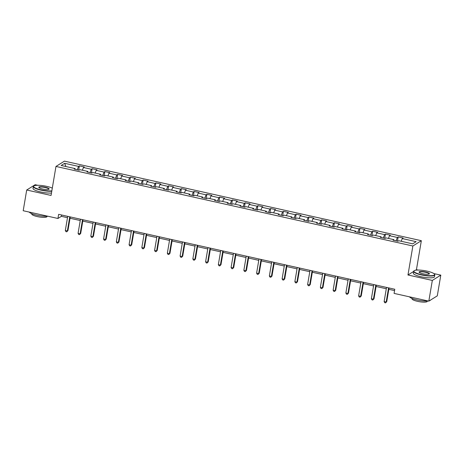 <?xml version="1.0" encoding="UTF-8"?>
<svg xmlns="http://www.w3.org/2000/svg" width="464" height="464" viewBox="0 0 464 464"><rect width="100%" height="100%" fill="white"/><g stroke="black" fill="none" stroke-linecap="round" stroke-linejoin="round"><path stroke-width="0.7" d="M37.758 185.287L35.177 184.713L26.703 190.014L23.2 210.731L57.942 218.474L61.376 216.323L67.489 217.686M421.347 240.694L64.444 161.141L55.97 166.443L412.867 245.995L421.347 240.694L416.44 269.694L415.582 270.234M413.569 271.492L407.966 274.995L432.326 280.424L440.8 275.129L433.852 273.58M418.041 270.054L416.44 269.694M440.8 275.129L437.297 295.841L428.823 301.142L432.326 280.424M75.156 169.308L75.058 168.577L74.223 169.105L79.129 170.195L79.965 169.673L87.812 171.425L86.977 171.947L91.884 173.037L92.719 172.515L100.566 174.267L99.731 174.789L104.632 175.879L105.467 175.357L113.315 177.109L112.479 177.631L117.386 178.721L118.221 178.199L126.069 179.951L125.234 180.473L130.14 181.563L130.976 181.041L138.823 182.793L137.988 183.315L142.889 184.405L143.724 183.883L151.571 185.635L150.736 186.157L155.643 187.253L156.478 186.725L164.326 188.477L163.49 188.999L168.397 190.095L169.232 189.567L177.08 191.319L176.245 191.841L181.146 192.937L181.981 192.415L189.828 194.161L188.993 194.683L193.9 195.779L194.735 195.257L202.582 197.003L201.747 197.525L206.654 198.621L207.489 198.099L215.337 199.845L214.501 200.367L219.402 201.463L220.238 200.941L228.085 202.687L227.25 203.215L232.157 204.305L232.992 203.783L240.839 205.529L240.004 206.057L244.911 207.147L245.746 206.625L253.593 208.377L252.758 208.899L257.659 209.989L258.494 209.467L266.342 211.219L265.507 211.741L270.413 212.831L271.249 212.309L279.096 214.061L278.261 214.583L283.168 215.673L284.003 215.151L291.85 216.903L291.015 217.425L295.916 218.515L296.751 217.993L304.604 219.745L303.763 220.267L308.67 221.363L309.505 220.835L317.353 222.587L316.518 223.109L321.424 224.205L322.26 223.677L330.107 225.429L329.272 225.951L334.173 227.047L335.008 226.525L342.861 228.271L342.02 228.793L346.927 229.889L347.762 229.367L355.61 231.113L354.774 231.635L359.681 232.731L360.516 232.209L368.364 233.955L367.529 234.477L372.43 235.573L373.265 235.051L381.118 236.797L380.277 237.319L385.184 238.415L386.019 237.893L393.866 239.639L393.031 240.166L397.938 241.257L398.773 240.735L412.67 243.832L416.15 241.657L402.253 238.56L403.088 238.032L398.187 236.942L397.474 241.152M75.058 168.577L61.161 165.48L64.647 163.305L78.544 166.402L79.379 165.88L78.665 170.091M398.187 236.942L397.352 237.464L389.499 235.712L390.34 235.19L385.433 234.1L384.598 234.622L376.751 232.87L377.586 232.348L372.679 231.258L371.844 231.78L363.996 230.028L364.832 229.506L359.931 228.416L359.09 228.938L351.242 227.186L352.083 226.664L347.176 225.574L346.341 226.096L338.494 224.344L339.329 223.822L334.422 222.726L333.587 223.254L325.74 221.502L326.575 220.98L321.674 219.884L320.833 220.412L312.985 218.66L313.826 218.138L308.92 217.042L308.084 217.564L300.237 215.818L301.072 215.296L296.165 214.2L295.33 214.722L287.483 212.976L288.318 212.454L283.417 211.358L282.576 211.88L274.729 210.134L275.57 209.612L270.663 208.516L269.828 209.038L261.98 207.292L262.815 206.764L257.909 205.674L257.073 206.196L249.226 204.45L250.061 203.922L245.16 202.832L244.319 203.354L236.472 201.602L237.313 201.08L232.406 199.99L231.571 200.512L223.723 198.76L224.559 198.238L219.652 197.148L218.817 197.67L210.969 195.918L211.804 195.396L206.903 194.306L206.062 194.828L198.215 193.076L199.056 192.554L194.149 191.464L193.314 191.986L185.467 190.234L186.302 189.712L181.395 188.622L180.56 189.144L172.712 187.392L173.548 186.87L168.647 185.774L167.806 186.302L159.958 184.55L160.799 184.028L155.892 182.932L155.057 183.46L147.21 181.708L148.045 181.186L143.138 180.09L142.303 180.612L134.456 178.866L135.291 178.344L130.39 177.248L129.549 177.77L121.701 176.024L122.542 175.502L117.636 174.406L116.8 174.928L108.953 173.182L109.788 172.66L104.881 171.564L104.046 172.086L96.199 170.34L97.034 169.812L92.133 168.722L91.292 169.244L83.445 167.498L84.286 166.97L79.379 165.88M428.823 301.142L394.081 293.399L394.777 289.258L58.644 214.333L57.942 218.474M87.905 172.15L87.812 171.425M83.445 167.498L82.412 170.218M91.292 169.244L90.01 172.62M100.659 174.998L100.566 174.267M96.199 170.34L95.166 173.06M104.046 172.086L102.764 175.462M113.413 177.84L113.315 177.109M108.953 173.182L107.915 175.902M116.8 174.928L115.519 178.304M126.162 180.682L126.069 179.951M121.701 176.024L120.669 178.744M129.549 177.77L128.267 181.151M138.916 183.524L138.823 182.793M134.456 178.866L133.423 181.586M142.303 180.612L141.021 183.993M151.67 186.366L151.571 185.635M147.21 181.708L146.172 184.428M155.057 183.46L153.775 186.835M164.418 189.208L164.326 188.477M159.958 184.55L158.926 187.27M167.806 186.302L166.524 189.677M177.173 192.05L177.08 191.319M172.712 187.392L171.68 190.118M180.56 189.144L179.278 192.519M189.927 194.892L189.828 194.161M185.467 190.234L184.428 192.96M193.314 191.986L192.032 195.361M202.675 197.734L202.582 197.003M198.215 193.076L197.183 195.802M206.062 194.828L204.781 198.203M215.429 200.576L215.337 199.845M210.969 195.918L209.937 198.644M218.817 197.67L217.535 201.045M228.184 203.418L228.085 202.687M223.723 198.76L222.685 201.486M231.571 200.512L230.289 203.887M240.932 206.26L240.839 205.529M236.472 201.602L235.439 204.328M244.319 203.354L243.037 206.729M253.686 209.102L253.593 208.377M249.226 204.45L248.194 207.17M257.073 206.196L255.792 209.571M266.44 211.949L266.342 211.219M261.98 207.292L260.942 210.012M269.828 209.038L268.546 212.413M279.189 214.791L279.096 214.061M274.729 210.134L273.696 212.854M282.576 211.88L281.294 215.261M291.943 217.633L291.85 216.903M287.483 212.976L286.45 215.696M295.33 214.722L294.048 218.103M304.697 220.475L304.604 219.745M300.237 215.818L299.199 218.538M308.084 217.564L306.803 220.945M317.451 223.317L317.353 222.587M312.985 218.66L311.953 221.38M320.833 220.412L319.551 223.787M330.2 226.159L330.107 225.429M325.74 221.502L324.707 224.222M333.587 223.254L332.305 226.629M342.954 229.001L342.861 228.271M338.494 224.344L337.456 227.07M346.341 226.096L345.059 229.471M355.708 231.843L355.61 231.113M351.242 227.186L350.21 229.912M359.09 228.938L357.808 232.313M368.457 234.685L368.364 233.955M363.996 230.028L362.964 232.754M371.844 231.78L370.562 235.155M381.211 237.527L381.118 236.797M376.751 232.87L375.712 235.596M384.598 234.622L383.316 237.997M393.965 240.369L393.866 239.639M389.499 235.712L388.467 238.438M397.352 237.464L396.065 240.839M402.253 238.56L401.221 241.28M26.703 190.014L51.063 195.443L55.97 166.443M407.966 274.995L412.867 245.995M70.029 218.254L80.243 220.528M82.783 221.096L92.997 223.375M95.532 223.938L105.746 226.217M108.286 226.78L118.5 229.059M121.04 229.622L131.254 231.901M133.789 232.464L144.002 234.743M146.543 235.306L156.757 237.585M159.297 238.148L169.511 240.427M172.045 240.996L182.259 243.269M184.8 243.838L195.013 246.111M197.554 246.68L207.768 248.953M210.302 249.522L220.516 251.795M223.056 252.364L233.27 254.637M235.811 255.206L246.024 257.485M248.559 258.048L258.773 260.327M261.313 260.89L271.527 263.169M274.067 263.732L284.281 266.011M286.816 266.574L297.03 268.853M299.57 269.416L309.784 271.695M312.324 272.258L322.538 274.537M325.073 275.1L335.286 277.379M337.827 277.948L348.041 280.221M350.581 280.79L360.795 283.063M363.329 283.632L373.543 285.905M376.084 286.474L386.297 288.747M388.838 289.316L394.557 290.592M64.647 163.305L65.9 166.535M78.544 166.402L77.262 169.778M61.602 214.989L61.376 216.323M385.433 234.1L384.72 238.31M372.679 231.258L371.966 235.468M359.931 228.416L359.217 232.626M347.176 225.574L346.463 229.784M334.422 222.726L333.709 226.942M321.674 219.884L320.96 224.1M308.92 217.042L308.206 221.258M296.165 214.2L295.452 218.416M283.417 211.358L282.704 215.574M270.663 208.516L269.949 212.727M257.909 205.674L257.195 209.885M245.16 202.832L244.447 207.043M232.406 199.99L231.693 204.201M219.652 197.148L218.938 201.359M206.903 194.306L206.19 198.517M194.149 191.464L193.436 195.675M181.395 188.622L180.682 192.833M168.647 185.774L167.933 189.991M155.892 182.932L155.179 187.149M143.138 180.09L142.425 184.307M130.39 177.248L129.676 181.465M117.636 174.406L116.922 178.623M104.881 171.564L104.168 175.775M92.133 168.722L91.42 172.933M388.565 287.871L386.176 302.023L384.128 301.571L386.524 287.413M389.058 287.982L386.744 301.67L385.549 302.859L384.731 302.673L384.128 301.571M386.744 301.67L385.549 302.859M421.445 274.63A10.498 2.25 9.6 0 0 434.42 274.102A10.498 2.25 9.6 0 0 427.037 271.133A10.498 2.25 9.6 0 0 414.224 270.686A10.498 2.25 9.6 0 0 421.445 274.63M434.42 274.102L434.629 274.381A10.753 2.308 -170.4 0 1 434.803 274.92A10.753 2.308 -170.4 0 1 421.335 274.92A10.753 2.308 -170.4 0 1 413.598 271.336A10.753 2.308 -170.4 0 1 413.94 270.877L414.224 270.686M422.843 273.754A5.249 1.125 -170.4 0 1 419.154 272.269A5.249 1.125 -170.4 0 1 425.639 272.008A5.249 1.125 -170.4 0 1 429.252 273.98A5.249 1.125 -170.4 0 1 422.843 273.754M429.072 274.067A4.988 1.073 9.6 0 0 429.119 273.963A4.988 1.073 9.6 0 0 425.529 272.298A4.988 1.073 9.6 0 0 419.282 272.298A4.988 1.073 9.6 0 0 419.288 272.414M430.534 300.069A10.753 2.308 -170.4 0 1 429.502 300.718M428.052 300.974A10.753 2.308 -170.4 0 1 417.107 299.947A10.753 2.308 -170.4 0 1 409.486 296.832M427.338 301.026L427.28 301.351A7.743 1.659 -170.4 0 1 417.583 301.351A7.743 1.659 -170.4 0 1 412.009 298.77L412.067 298.439M434.803 274.92L434.495 276.747A10.753 2.308 -170.4 0 1 421.028 276.741A10.753 2.308 -170.4 0 1 413.285 273.157L413.598 271.336M52.304 188.106A10.498 2.25 9.6 0 0 46.76 186.371A10.498 2.25 9.6 0 0 33.947 185.919A10.498 2.25 9.6 0 0 41.168 189.863A10.498 2.25 9.6 0 0 51.84 190.866M51.782 191.203A10.753 2.308 -170.4 0 1 41.058 190.159A10.753 2.308 -170.4 0 1 33.315 186.574A10.753 2.308 -170.4 0 1 33.657 186.116L33.947 185.919M42.566 188.993A5.249 1.125 -170.4 0 1 38.872 187.508A5.249 1.125 -170.4 0 1 45.362 187.241A5.249 1.125 -170.4 0 1 48.969 189.213A5.249 1.125 -170.4 0 1 42.566 188.993M48.795 189.306A4.988 1.073 9.6 0 0 48.842 189.196A4.988 1.073 9.6 0 0 45.252 187.537A4.988 1.073 9.6 0 0 38.999 187.531A4.988 1.073 9.6 0 0 39.011 187.653M47.775 216.207A10.753 2.308 -170.4 0 1 36.824 215.18A10.753 2.308 -170.4 0 1 29.209 212.071M47.055 216.259L47.003 216.589A7.743 1.659 -170.4 0 1 37.306 216.584A7.743 1.659 -170.4 0 1 31.732 214.003L31.784 213.678M51.475 193.024A10.753 2.308 -170.4 0 1 40.751 191.98A10.753 2.308 -170.4 0 1 33.008 188.396L33.315 186.574M375.817 285.029L373.421 299.181L371.38 298.729L373.769 284.571M376.31 285.14L373.996 298.822L372.795 300.017L371.983 299.831L371.38 298.729M373.996 298.822L372.795 300.017M363.063 282.187L360.667 296.339L358.626 295.887L361.021 281.729M363.556 282.298L361.241 295.98L360.047 297.175L359.229 296.989L358.626 295.887M361.241 295.98L360.047 297.175M350.308 279.345L347.919 293.497L345.871 293.039L348.267 278.887M350.801 279.456L348.487 293.138L347.292 294.333L346.475 294.147L345.871 293.039M348.487 293.138L347.292 294.333M337.56 276.503L335.165 290.655L333.123 290.197L335.513 276.045M338.053 276.608L335.739 290.296L334.538 291.491L333.726 291.305L333.123 290.197M335.739 290.296L334.538 291.491M324.806 273.656L322.41 287.813L320.369 287.355L322.764 273.203M325.299 273.766L322.985 287.454L321.79 288.643L320.972 288.463L320.369 287.355M322.985 287.454L321.79 288.643M312.052 270.814L309.662 284.971L307.615 284.513L310.01 270.361M312.545 270.924L310.23 284.612L309.036 285.801L308.218 285.621L307.615 284.513M310.23 284.612L309.036 285.801M299.303 267.972L296.908 282.129L294.866 281.671L297.256 267.519M299.796 268.082L297.482 281.77L296.281 282.959L295.469 282.779L294.866 281.671M297.482 281.77L296.281 282.959M286.549 265.13L284.154 279.287L282.112 278.829L284.507 264.677M287.042 265.24L284.728 278.928L283.533 280.117L282.715 279.937L282.112 278.829M284.728 278.928L283.533 280.117M273.795 262.288L271.405 276.445L269.358 275.987L271.753 261.835M274.288 262.398L271.974 276.086L270.779 277.275L269.961 277.095L269.358 275.987M271.974 276.086L270.779 277.275M261.046 259.446L258.651 273.598L256.609 273.145L258.999 258.993M261.539 259.556L259.225 273.244L258.025 274.433L257.213 274.253L256.609 273.145M259.225 273.244L258.025 274.433M248.292 256.604L245.897 270.756L243.855 270.303L246.251 256.145M248.785 256.714L246.471 270.402L245.276 271.591L244.458 271.411L243.855 270.303M246.471 270.402L245.276 271.591M235.538 253.762L233.148 267.914L231.101 267.461L233.496 253.303M236.031 253.872L233.717 267.56L232.522 268.749L231.704 268.569L231.101 267.461M233.717 267.56L232.522 268.749M222.79 250.92L220.394 265.072L218.353 264.619L220.742 250.461M223.283 251.03L220.968 264.712L219.768 265.907L218.956 265.721L218.353 264.619M220.968 264.712L219.768 265.907M210.035 248.078L207.64 262.23L205.598 261.777L207.994 247.619M210.528 248.188L208.214 261.87L207.019 263.065L206.202 262.879L205.598 261.777M208.214 261.87L207.019 263.065M197.281 245.236L194.892 259.388L192.844 258.935L195.24 244.777M197.774 245.346L195.46 259.028L194.265 260.223L193.447 260.037L192.844 258.935M195.46 259.028L194.265 260.223M184.533 242.394L182.137 256.546L180.096 256.087L182.485 241.935M185.026 242.504L182.712 256.186L181.511 257.381L180.693 257.195L180.096 256.087M182.712 256.186L181.511 257.381M171.779 239.546L169.383 253.704L167.342 253.245L169.737 239.093M172.272 239.656L169.957 253.344L168.763 254.539L167.945 254.353L167.342 253.245M169.957 253.344L168.763 254.539M159.024 236.704L156.635 250.862L154.587 250.403L156.983 236.251M159.517 236.814L157.203 250.502L156.008 251.691L155.191 251.511L154.587 250.403M157.203 250.502L156.008 251.691M146.276 233.862L143.881 248.02L141.839 247.561L144.229 233.409M146.769 233.972L144.455 247.66L143.254 248.849L142.436 248.669L141.839 247.561M144.455 247.66L143.254 248.849M133.522 231.02L131.126 245.178L129.085 244.719L131.48 230.567M134.015 231.13L131.701 244.818L130.506 246.007L129.688 245.827L129.085 244.719M131.701 244.818L130.506 246.007M120.768 228.178L118.378 242.336L116.331 241.877L118.726 227.725M121.261 228.288L118.946 241.976L117.752 243.165L116.934 242.985L116.331 241.877M118.946 241.976L117.752 243.165M108.019 225.336L105.624 239.494L103.582 239.035L105.972 224.883M108.512 225.446L106.198 239.134L104.997 240.323L104.18 240.143L103.582 239.035M106.198 239.134L104.997 240.323M95.265 222.494L92.87 236.646L90.828 236.193L93.223 222.036M95.758 222.604L93.444 236.292L92.249 237.481L91.431 237.301L90.828 236.193M93.444 236.292L92.249 237.481M82.511 219.652L80.121 233.804L78.074 233.351L80.469 219.194M83.004 219.762L80.69 233.45L79.495 234.639L78.677 234.459L78.074 233.351M80.69 233.45L79.495 234.639M69.762 216.81L67.367 230.962L65.325 230.509L67.715 216.352M70.255 216.92L67.941 230.608L66.741 231.797L65.923 231.617L65.325 230.509M67.941 230.608L66.741 231.797"/></g></svg>
